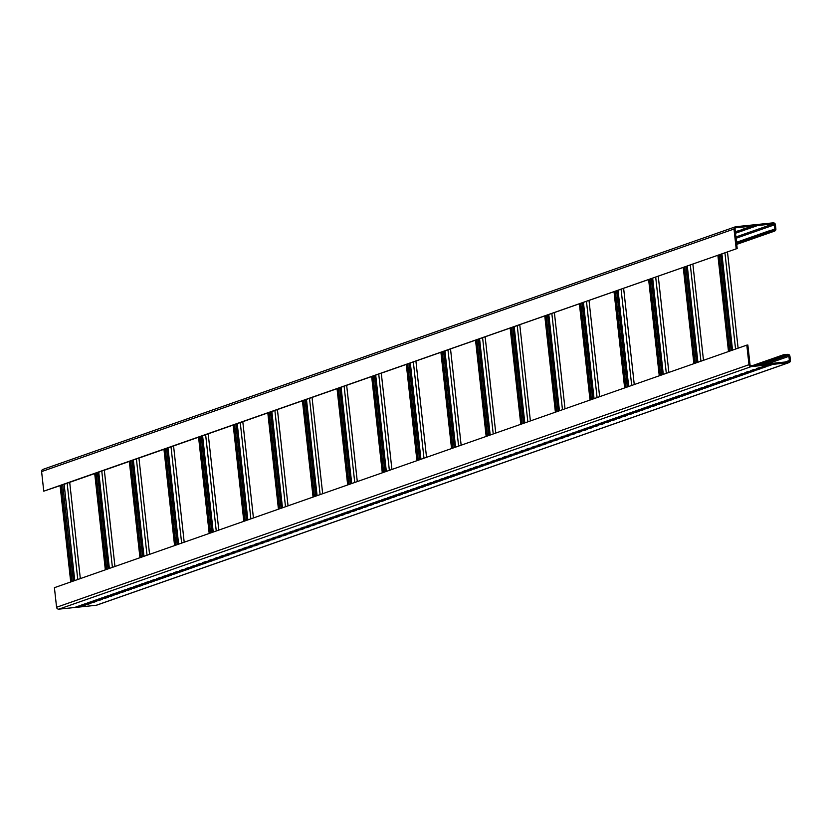 <?xml version="1.0" encoding="UTF-8"?>
<svg xmlns="http://www.w3.org/2000/svg" width="832" height="832" viewBox="0 0 832 832"><rect width="100%" height="100%" fill="white"/><g stroke="black" fill="none" stroke-linecap="round" stroke-linejoin="round"><path stroke-width="1.25" d="M97.053 604.968A2.111 2.08 -109.3 0 1 96.158 605.29L58.885 609.149A2.111 2.08 -109.3 0 1 56.576 607.266L54.413 587.683L746.814 345.124L747.854 345.01L750.017 364.593A1.061 1.04 70.7 0 0 751.171 365.539L788.445 361.681A1.061 1.04 70.7 0 0 789.36 360.516L788.902 356.325A1.061 1.04 70.7 0 0 787.748 355.378L783.609 355.815L783.494 354.765L787.634 354.338A2.111 2.08 -109.3 0 1 789.932 356.221L790.4 360.412A2.111 2.08 -109.3 0 1 788.559 362.721L751.286 366.59A2.111 2.08 -109.3 0 1 748.977 364.697L746.814 345.124M753.397 365.3L783.494 354.765M771.878 364.738L765.658 365.383L762.195 366.59L768.414 365.955L771.878 364.738M766.106 366.756L759.886 367.401L756.434 368.618L762.642 367.973L766.106 366.756M760.334 368.784L754.125 369.429L750.662 370.635L756.87 369.99L760.334 368.784M754.562 370.802L748.353 371.446L744.89 372.653L751.098 372.018L754.562 370.802M748.79 372.819L742.581 373.464L739.118 374.681L745.337 374.036L748.79 372.819M743.028 374.847L736.809 375.492L733.346 376.698L739.565 376.054L743.028 374.847M737.256 376.865L731.037 377.51L727.584 378.726L733.793 378.082L737.256 376.865M731.484 378.882L725.275 379.527L721.812 380.744L728.021 380.099L731.484 378.882M725.712 380.91L719.503 381.555L716.04 382.762L722.249 382.117L725.712 380.91M719.94 382.928L713.731 383.573L710.268 384.79L716.477 384.145L719.94 382.928M714.178 384.956L707.959 385.59L704.496 386.807L710.715 386.162L714.178 384.956M708.406 386.974L702.187 387.618L698.724 388.825L704.943 388.19L708.406 386.974M702.634 388.991L696.426 389.636L692.962 390.853L699.171 390.208L702.634 388.991M696.862 391.019L690.654 391.654L687.19 392.87L693.399 392.226L696.862 391.019M691.09 393.037L684.882 393.682L681.418 394.888L687.627 394.254L691.09 393.037M685.329 395.054L679.11 395.699L675.646 396.916L681.866 396.271L685.329 395.054M679.557 397.082L673.338 397.727L669.874 398.934L676.094 398.289L679.557 397.082M673.785 399.1L667.576 399.745L664.113 400.962L670.322 400.317L673.785 399.1M668.013 401.118L661.804 401.762L658.341 402.979L664.55 402.334L668.013 401.118M662.241 403.146L656.032 403.79L652.569 404.997L658.778 404.352L662.241 403.146M656.469 405.163L650.26 405.808L646.797 407.025L653.016 406.38L656.469 405.163M650.707 407.191L644.488 407.826L641.025 409.042L647.244 408.398L650.707 407.191M644.935 409.209L638.716 409.854L635.263 411.06L641.472 410.415L644.935 409.209M639.163 411.226L632.954 411.871L629.491 413.088L635.7 412.443L639.163 411.226M633.391 413.254L627.182 413.889L623.719 415.106L629.928 414.461L633.391 413.254M627.619 415.272L621.41 415.917L617.947 417.123L624.166 416.489L627.619 415.272M621.858 417.29L615.638 417.934L612.175 419.151L618.394 418.506L621.858 417.29M616.086 419.318L609.866 419.962L606.414 421.169L612.622 420.524L616.086 419.318M610.314 421.335L604.105 421.98L600.642 423.186L606.85 422.552L610.314 421.335M604.542 423.353L598.333 423.998L594.87 425.214L601.078 424.57L604.542 423.353M598.77 425.381L592.561 426.026L589.098 427.232L595.317 426.587L598.77 425.381M593.008 427.398L586.789 428.043L583.326 429.26L589.545 428.615L593.008 427.398M587.236 429.416L581.017 430.061L577.554 431.278L583.773 430.633L587.236 429.416M581.464 431.444L575.255 432.089L571.792 433.295L578.001 432.65L581.464 431.444M575.692 433.462L569.483 434.106L566.02 435.323L572.229 434.678L575.692 433.462M569.92 435.49L563.711 436.124L560.248 437.341L566.457 436.696L569.92 435.49M564.158 437.507L557.939 438.152L554.476 439.358L560.695 438.724L564.158 437.507M558.386 439.525L552.167 440.17L548.704 441.386L554.923 440.742L558.386 439.525M552.614 441.553L546.406 442.187L542.942 443.404L549.151 442.759L552.614 441.553M546.842 443.57L540.634 444.215L537.17 445.422L543.379 444.787L546.842 443.57M541.07 445.588L534.862 446.233L531.398 447.45L537.607 446.805L541.07 445.588M535.309 447.616L529.09 448.261L525.626 449.467L531.846 448.822L535.309 447.616M529.537 449.634L523.318 450.278L519.854 451.495L526.074 450.85L529.537 449.634M523.765 451.651L517.546 452.296L514.093 453.513L520.302 452.868L523.765 451.651M517.993 453.679L511.784 454.324L508.321 455.53L514.53 454.886L517.993 453.679M512.221 455.697L506.012 456.342L502.549 457.558L508.758 456.914L512.221 455.697M506.449 457.725L500.24 458.359L496.777 459.576L502.996 458.931L506.449 457.725M500.687 459.742L494.468 460.387L491.005 461.594L497.224 460.949L500.687 459.742M494.915 461.76L488.696 462.405L485.243 463.622L491.452 462.977L494.915 461.76M489.143 463.788L482.934 464.422L479.471 465.639L485.68 464.994L489.143 463.788M483.371 465.806L477.162 466.45L473.699 467.657L479.908 467.022L483.371 465.806M477.599 467.823L471.39 468.468L467.927 469.685L474.146 469.04L477.599 467.823M471.838 469.851L465.618 470.496L462.155 471.702L468.374 471.058L471.838 469.851M466.066 471.869L459.846 472.514L456.394 473.72L462.602 473.086L466.066 471.869M460.294 473.886L454.085 474.531L450.622 475.748L456.83 475.103L460.294 473.886M454.522 475.914L448.313 476.559L444.85 477.766L451.058 477.121L454.522 475.914M448.75 477.932L442.541 478.577L439.078 479.794L445.286 479.149L448.75 477.932M442.988 479.95L436.769 480.594L433.306 481.811L439.525 481.166L442.988 479.95M437.216 481.978L430.997 482.622L427.534 483.829L433.753 483.184L437.216 481.978M431.444 483.995L425.235 484.64L421.772 485.857L427.981 485.212L431.444 483.995M425.672 486.023L419.463 486.658L416 487.874L422.209 487.23L425.672 486.023M419.9 488.041L413.691 488.686L410.228 489.892L416.437 489.258L419.9 488.041M414.138 490.058L407.919 490.703L404.456 491.92L410.675 491.275L414.138 490.058M408.366 492.086L402.147 492.721L398.684 493.938L404.903 493.293L408.366 492.086M402.594 494.104L396.386 494.749L392.922 495.955L399.131 495.321L402.594 494.104M396.822 496.122L390.614 496.766L387.15 497.983L393.359 497.338L396.822 496.122M391.05 498.15L384.842 498.794L381.378 500.001L387.587 499.356L391.05 498.15M385.278 500.167L379.07 500.812L375.606 502.029L381.826 501.384L385.278 500.167M379.517 502.185L373.298 502.83L369.834 504.046L376.054 503.402L379.517 502.185M373.745 504.213L367.526 504.858L364.073 506.064L370.282 505.419L373.745 504.213M367.973 506.23L361.764 506.875L358.301 508.092L364.51 507.447L367.973 506.23M362.201 508.258L355.992 508.893L352.529 510.11L358.738 509.465L362.201 508.258M356.429 510.276L350.22 510.921L346.757 512.127L352.976 511.482L356.429 510.276M350.667 512.294L344.448 512.938L340.985 514.155L347.204 513.51L350.667 512.294M344.895 514.322L338.676 514.956L335.223 516.173L341.432 515.528L344.895 514.322M339.123 516.339L332.914 516.984L329.451 518.19L335.66 517.556L339.123 516.339M333.351 518.357L327.142 519.002L323.679 520.218L329.888 519.574L333.351 518.357M327.579 520.385L321.37 521.03L317.907 522.236L324.126 521.591L327.579 520.385M321.818 522.402L315.598 523.047L312.135 524.254L318.354 523.619L321.818 522.402M316.046 524.42L309.826 525.065L306.363 526.282L312.582 525.637L316.046 524.42M310.274 526.448L304.065 527.093L300.602 528.299L306.81 527.654L310.274 526.448M304.502 528.466L298.293 529.11L294.83 530.327L301.038 529.682L304.502 528.466M298.73 530.483L292.521 531.128L289.058 532.345L295.266 531.7L298.73 530.483M292.968 532.511L286.749 533.156L283.286 534.362L289.505 533.718L292.968 532.511M287.196 534.529L280.977 535.174L277.514 536.39L283.733 535.746L287.196 534.529M281.424 536.557L275.215 537.191L271.752 538.408L277.961 537.763L281.424 536.557M275.652 538.574L269.443 539.219L265.98 540.426L272.189 539.791L275.652 538.574M269.88 540.592L263.671 541.237L260.208 542.454L266.417 541.809L269.88 540.592M264.118 542.62L257.899 543.254L254.436 544.471L260.655 543.826L264.118 542.62M258.346 544.638L252.127 545.282L248.664 546.489L254.883 545.854L258.346 544.638M252.574 546.655L246.355 547.3L242.902 548.517L249.111 547.872L252.574 546.655M246.802 548.683L240.594 549.328L237.13 550.534L243.339 549.89L246.802 548.683M241.03 550.701L234.822 551.346L231.358 552.562L237.567 551.918L241.03 550.701M235.258 552.718L229.05 553.363L225.586 554.58L231.806 553.935L235.258 552.718M229.497 554.746L223.278 555.391L219.814 556.598L226.034 555.953L229.497 554.746M223.725 556.764L217.506 557.409L214.053 558.626L220.262 557.981L223.725 556.764M217.953 558.792L211.744 559.426L208.281 560.643L214.49 559.998L217.953 558.792M212.181 560.81L205.972 561.454L202.509 562.661L208.718 562.016L212.181 560.81M206.409 562.827L200.2 563.472L196.737 564.689L202.956 564.044L206.409 562.827M200.647 564.855L194.428 565.49L190.965 566.706L197.184 566.062L200.647 564.855M194.875 566.873L188.656 567.518L185.203 568.724L191.412 568.09L194.875 566.873M189.103 568.89L182.894 569.535L179.431 570.752L185.64 570.107L189.103 568.89M183.331 570.918L177.122 571.563L173.659 572.77L179.868 572.125L183.331 570.918M177.559 572.936L171.35 573.581L167.887 574.787L174.096 574.153L177.559 572.936M171.798 574.954L165.578 575.598L162.115 576.815L168.334 576.17L171.798 574.954M166.026 576.982L159.806 577.626L156.343 578.833L162.562 578.188L166.026 576.982M160.254 578.999L154.045 579.644L150.582 580.861L156.79 580.216L160.254 578.999M154.482 581.017L148.273 581.662L144.81 582.878L151.018 582.234L154.482 581.017M148.71 583.045L142.501 583.69L139.038 584.896L145.246 584.251L148.71 583.045M142.948 585.062L136.729 585.707L133.266 586.924L139.485 586.279L142.948 585.062M137.176 587.09L130.957 587.725L127.494 588.942L133.713 588.297L137.176 587.09M131.404 589.108L125.195 589.753L121.732 590.959L127.941 590.325L131.404 589.108M125.632 591.126L119.423 591.77L115.96 592.987L122.169 592.342L125.632 591.126M119.86 593.154L113.651 593.788L110.188 595.005L116.397 594.36L119.86 593.154M114.088 595.171L107.879 595.816L104.416 597.022L110.635 596.388L114.088 595.171M108.326 597.189L102.107 597.834L98.644 599.05L104.863 598.406L108.326 597.189M102.554 599.217L96.335 599.862L92.882 601.068L99.091 600.423L102.554 599.217M96.782 601.234L90.574 601.879L87.11 603.096L93.319 602.451L96.782 601.234M91.01 603.252L84.802 603.897L81.338 605.114L87.547 604.469L91.01 603.252M85.238 605.28L79.03 605.925L75.566 607.131L81.786 606.486L85.238 605.28M74.755 580.559L64.126 484.286L74.578 580.611M43.441 469.279A2.111 2.08 70.7 0 0 41.6 471.588L43.763 491.171L63.95 484.349M43.763 491.171L737.194 248.498L735.041 228.914A1.061 1.04 -109.3 0 1 735.956 227.76L773.23 223.902A1.061 1.04 -109.3 0 1 774.384 224.848L774.852 229.039A1.061 1.04 -109.3 0 1 773.926 230.194L769.787 230.63L769.902 231.67L774.041 231.244A2.111 2.08 70.7 0 0 775.882 228.935L775.424 224.734A2.111 2.08 70.7 0 0 773.115 222.851L735.842 226.71A2.111 2.08 70.7 0 0 734.001 229.029L736.164 248.612M64.126 484.286L737.194 248.498M60.091 485.701L70.72 581.974M60.258 485.649L70.886 581.911M757.817 364.853L783.609 355.815M768.321 365.102L768.414 365.955M762.549 367.13L762.642 367.973M756.777 369.148L756.87 369.99M751.005 371.166L751.098 372.018M745.243 373.194L745.337 374.036M739.471 375.211L739.565 376.054M733.699 377.239L733.793 378.082M727.927 379.257L728.021 380.099M722.155 381.274L722.249 382.117M716.394 383.302L716.477 384.145M710.622 385.32L710.715 386.162M704.85 387.338L704.943 388.19M699.078 389.366L699.171 390.208M693.306 391.383L693.399 392.226M687.534 393.401L687.627 394.254M681.772 395.429L681.866 396.271M676 397.446L676.094 398.289M670.228 399.464L670.322 400.317M664.456 401.492L664.55 402.334M658.684 403.51L658.778 404.352M652.922 405.538L653.016 406.38M647.15 407.555L647.244 408.398M641.378 409.573L641.472 410.415M635.606 411.601L635.7 412.443M629.834 413.618L629.928 414.461M624.073 415.636L624.166 416.489M618.301 417.664L618.394 418.506M612.529 419.682L612.622 420.524M606.757 421.699L606.85 422.552M600.985 423.727L601.078 424.57M595.223 425.745L595.317 426.587M589.451 427.773L589.545 428.615M583.679 429.79L583.773 430.633M577.907 431.808L578.001 432.65M572.135 433.836L572.229 434.678M566.374 435.854L566.457 436.696M560.602 437.871L560.695 438.724M554.83 439.899L554.923 440.742M549.058 441.917L549.151 442.759M543.286 443.934L543.379 444.787M537.514 445.962L537.607 446.805M531.752 447.98L531.846 448.822M525.98 449.998L526.074 450.85M520.208 452.026L520.302 452.868M514.436 454.043L514.53 454.886M508.664 456.071L508.758 456.914M502.902 458.089L502.996 458.931M497.13 460.106L497.224 460.949M491.358 462.134L491.452 462.977M485.586 464.152L485.68 464.994M479.814 466.17L479.908 467.022M474.053 468.198L474.146 469.04M468.281 470.215L468.374 471.058M462.509 472.233L462.602 473.086M456.737 474.261L456.83 475.103M450.965 476.278L451.058 477.121M445.203 478.306L445.286 479.149M439.431 480.324L439.525 481.166M433.659 482.342L433.753 483.184M427.887 484.37L427.981 485.212M422.115 486.387L422.209 487.23M416.343 488.405L416.437 489.258M410.582 490.433L410.675 491.275M404.81 492.45L404.903 493.293M399.038 494.468L399.131 495.321M393.266 496.496L393.359 497.338M387.494 498.514L387.587 499.356M381.732 500.531L381.826 501.384M375.96 502.559L376.054 503.402M370.188 504.577L370.282 505.419M364.416 506.605L364.51 507.447M358.644 508.622L358.738 509.465M352.882 510.64L352.976 511.482M347.11 512.668L347.204 513.51M341.338 514.686L341.432 515.528M335.566 516.703L335.66 517.556M329.794 518.731L329.888 519.574M324.033 520.749L324.126 521.591M318.261 522.766L318.354 523.619M312.489 524.794L312.582 525.637M306.717 526.812L306.81 527.654M300.945 528.84L301.038 529.682M295.183 530.858L295.266 531.7M289.411 532.875L289.505 533.718M283.639 534.903L283.733 535.746M277.867 536.921L277.961 537.763M272.095 538.938L272.189 539.791M266.323 540.966L266.417 541.809M260.562 542.984L260.655 543.826M254.79 545.002L254.883 545.854M249.018 547.03L249.111 547.872M243.246 549.047L243.339 549.89M237.474 551.065L237.567 551.918M231.712 553.093L231.806 553.935M225.94 555.11L226.034 555.953M220.168 557.138L220.262 557.981M214.396 559.156L214.49 559.998M208.624 561.174L208.718 562.016M202.862 563.202L202.956 564.044M197.09 565.219L197.184 566.062M191.318 567.237L191.412 568.09M185.546 569.265L185.64 570.107M179.774 571.282L179.868 572.125M174.013 573.3L174.096 574.153M168.241 575.328L168.334 576.17M162.469 577.346L162.562 578.188M156.697 579.374L156.79 580.216M150.925 581.391L151.018 582.234M145.153 583.409L145.246 584.251M139.391 585.437L139.485 586.279M133.619 587.454L133.713 588.297M127.847 589.472L127.941 590.325M122.075 591.5L122.169 592.342M116.303 593.518L116.397 594.36M110.542 595.535L110.635 596.388M104.77 597.563L104.863 598.406M98.998 599.581L99.091 600.423M93.226 601.598L93.319 602.451M87.454 603.626L87.547 604.469M81.692 605.644L81.786 606.486M721.906 253.854L732.534 350.126M721.739 253.916L732.358 350.178M717.87 255.268L728.499 351.541M718.037 255.216L728.666 351.478M687.284 265.98L697.913 362.253M687.118 266.042L697.746 362.315M683.249 267.405L693.878 363.667M683.426 267.342L694.054 363.605M652.673 278.117L663.291 374.379M652.496 278.169L663.125 374.442M648.627 279.531L659.256 375.794M648.804 279.469L659.433 375.731M618.051 290.243L628.68 386.506M617.874 290.306L628.503 386.568M614.006 291.658L624.634 387.92M614.182 291.595L624.811 387.858M583.43 302.37L594.058 398.632M583.253 302.432L593.882 398.694M579.384 303.784L590.013 400.046M579.561 303.722L590.19 399.984M548.808 314.496L559.437 410.758M548.631 314.558L559.26 410.821M544.773 315.91L555.402 412.173M544.939 315.848L555.568 412.121M514.186 326.622L524.815 422.895M514.01 326.685L524.638 422.947M510.151 328.037L520.78 424.31M510.318 327.974L520.946 424.247M479.565 338.749L490.194 435.022M479.398 338.811L490.027 435.084M475.53 340.163L486.158 436.436M475.706 340.111L486.325 436.374M444.943 350.886L455.572 447.148M444.777 350.938L455.406 447.21M440.908 352.3L451.537 448.562M441.085 352.238L451.714 448.5M410.332 363.012L420.95 459.274M410.155 363.074L420.784 459.337M406.286 364.426L416.915 460.689M406.463 364.364L417.092 460.626M375.71 375.138L386.339 471.401M375.534 375.201L386.162 471.463M371.665 376.553L382.294 472.815M371.842 376.49L382.47 472.753M341.089 387.265L351.718 483.527M340.912 387.327L351.541 483.59M337.043 388.679L347.672 484.942M337.22 388.617L347.849 484.89M306.467 399.391L317.096 495.664M306.29 399.454L316.919 495.716M302.432 400.806L313.061 497.078M302.598 400.743L313.227 497.016M271.846 411.518L282.474 507.79M271.679 411.58L282.298 507.853M267.81 412.932L278.439 509.205M267.977 412.88L278.606 509.142M237.224 423.654L247.853 519.917M237.058 423.706L247.686 519.979M233.189 425.069L243.818 521.331M233.366 425.006L243.984 521.269M202.602 435.781L213.231 532.043M202.436 435.843L213.065 532.106M198.567 437.195L209.196 533.458M198.744 437.133L209.373 533.395M167.991 447.907L178.62 544.17M167.814 447.97L178.443 544.232M163.946 449.322L174.574 545.584M164.122 449.259L174.751 545.522M133.37 460.034L143.998 556.296M133.193 460.096L143.822 556.358M129.324 461.448L139.953 557.71M129.501 461.386L140.13 557.658M98.748 472.16L109.377 568.422M98.571 472.222L109.2 568.485M94.713 473.574L105.331 569.847M94.879 473.512L105.508 569.785M736.632 243.329L769.902 231.67M756.548 225.919L750.339 226.554L746.876 227.77L753.085 227.126L756.548 225.919M750.776 227.937L744.567 228.582L741.104 229.788L747.313 229.154L750.776 227.937M745.004 229.954L738.795 230.599L735.353 231.806L741.541 231.171L745.004 229.954M735.509 233.22L739.242 231.982L735.415 232.378M736.507 242.278L769.787 230.63M753.085 227.126L752.991 226.283M747.313 229.154L747.219 228.301M741.541 231.171L741.458 230.329M735.779 233.189L735.686 232.346M96.158 605.29L788.559 362.721M58.885 609.149L751.286 366.59M56.576 607.266L748.977 364.697M67.153 483.226L77.782 579.498M61.474 485.222L72.103 581.485M62.743 484.775L73.372 581.038M785.065 362.024L789.36 360.516M767.406 363.854L788.902 356.325M761.956 364.416L787.748 355.378M724.932 252.793L735.561 349.066M719.254 254.79L729.882 351.052M720.522 254.342L731.151 350.605M690.31 264.93L700.939 361.192M684.632 266.916L695.261 363.178M685.901 266.469L696.53 362.731M655.689 277.056L666.318 373.318M650.01 279.042L660.639 375.305M651.279 278.595L661.908 374.868M621.078 289.182L631.696 385.445M615.389 291.169L626.018 387.431M616.668 290.722L627.286 386.994M586.456 301.309L597.085 397.571M580.778 303.295L591.406 399.568M582.046 302.858L592.675 399.121M551.834 313.435L562.463 409.708M546.156 315.432L556.785 411.694M547.425 314.985L558.054 411.247M517.213 325.562L527.842 421.834M511.534 327.558L522.163 423.821M512.803 327.111L523.432 423.374M482.591 337.698L493.22 433.961M476.913 339.685L487.542 435.947M478.182 339.238L488.81 435.5M447.97 349.825L458.598 446.087M442.291 351.811L452.92 448.074M443.56 351.364L454.189 447.637M413.348 361.951L423.977 458.214M407.67 363.938L418.298 460.2M408.938 363.49L419.567 459.763M378.737 374.078L389.355 470.34M373.048 376.064L383.677 472.337M374.327 375.627L384.946 471.89M344.115 386.204L354.744 482.466M338.437 388.19L349.066 484.463M339.706 387.754L350.334 484.016M309.494 398.33L320.122 494.603M303.815 400.327L314.444 496.59M305.084 399.88L315.713 496.142M274.872 410.457L285.501 506.73M269.194 412.454L279.822 508.716M270.462 412.006L281.091 508.269M240.25 422.594L250.879 518.856M234.572 424.58L245.201 520.842M235.841 424.133L246.47 520.395M205.629 434.72L216.258 530.982M199.95 436.706L210.579 532.969M201.219 436.259L211.848 532.532M171.007 446.846L181.636 543.109M165.329 448.833L175.958 545.106M166.598 448.396L177.226 544.658M136.396 458.973L147.025 555.235M130.718 460.959L141.336 557.232M131.986 460.522L142.615 556.785M101.774 471.099L112.403 567.372M96.096 473.096L106.725 569.358M97.365 472.649L107.994 568.911M736.736 244.317L774.041 231.244M41.6 471.588L734.001 229.029M735.925 236.974L773.23 223.902M736.07 238.264L774.384 224.848M770.546 230.547L774.852 229.039M789.027 362.617L96.626 605.186M69.701 482.342L80.33 578.604M61.433 485.233L72.051 581.506M727.48 251.909L738.109 348.171M719.212 254.8L729.841 351.073M692.858 264.035L703.487 360.298M684.59 266.926L695.219 363.199M658.247 276.162L668.866 372.424M649.969 279.063L660.598 375.326M623.626 288.288L634.254 384.55M615.347 291.19L625.976 387.452M589.004 300.414L599.633 396.677M580.726 303.316L591.354 399.578M554.382 312.541L565.011 408.814M546.104 315.442L556.733 411.705M519.761 324.667L530.39 420.94M511.493 327.569L522.122 423.831M485.139 336.804L495.768 433.066M476.871 339.695L487.5 435.968M450.518 348.93L461.146 445.193M442.25 351.822L452.878 448.094M415.906 361.057L426.535 457.319M407.628 363.958L418.257 460.221M381.285 373.183L391.914 469.446M373.006 376.085L383.635 472.347M346.663 385.31L357.292 481.582M338.385 388.211L349.014 484.474M312.042 397.436L322.67 493.709M303.774 400.338L314.392 496.6M277.42 409.573L288.049 505.835M269.152 412.464L279.781 508.737M242.798 421.699L253.427 517.962M234.53 424.59L245.159 520.863M208.187 433.826L218.806 530.088M199.909 436.727L210.538 532.99M173.566 445.952L184.194 542.214M165.287 448.854L175.916 545.116M138.944 458.078L149.573 554.351M130.666 460.98L141.294 557.242M104.322 470.205L114.951 566.478M96.044 473.106L106.673 569.369M736.746 244.369L774.509 231.14M42.973 469.383L735.374 226.814"/></g></svg>
